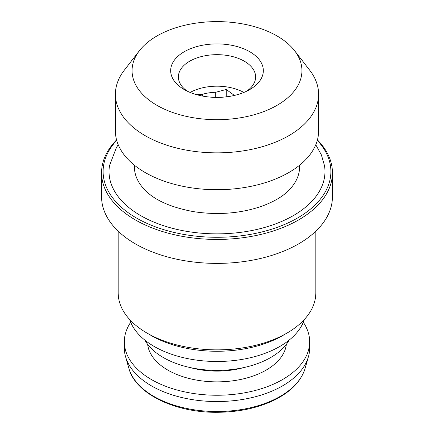 <?xml version="1.0" encoding="UTF-8"?>
<svg xmlns="http://www.w3.org/2000/svg" width="434" height="434" viewBox="0 0 434 434"><rect width="100%" height="100%" fill="white"/><g stroke="black" fill="none" stroke-linecap="round" stroke-linejoin="round"><path stroke-width="0.65" d="M234.669 95.377A31.66 18.277 0 0 0 233.926 95.095L233.926 95.551M233.926 95.095L226.228 89.464L215.72 92.279L215.72 97.39M226.228 96.863L226.228 89.464M215.72 92.279A31.66 18.277 0 0 0 202.293 94.357L202.293 96.017M202.293 94.357L196.727 94.699M190.163 92.453A38.61 22.291 180 0 1 243.837 92.453M249.762 51.738A46.33 26.745 180 0 1 249.762 89.561A46.33 26.745 180 0 1 184.238 89.561L184.238 89.561A46.33 26.745 180 0 1 184.238 51.738A46.33 26.745 180 0 1 249.762 51.738M246.783 91.14A38.61 22.291 0 0 0 255.61 76.954A38.61 22.291 0 0 0 217 54.668A38.61 22.291 0 0 0 178.39 76.954A38.61 22.291 0 0 0 187.217 91.14M277.06 35.973A84.934 49.037 180 0 1 294.534 50.632A84.934 49.037 180 0 1 217 119.686A84.934 49.037 180 0 1 139.466 50.632A84.934 49.037 180 0 1 277.06 35.973M294.534 50.632L309.74 70.259A101.589 58.655 180 0 1 318.589 94.205A101.589 58.655 180 0 1 217 152.855A101.589 58.655 180 0 1 115.411 94.205A101.589 58.655 180 0 1 124.26 70.259L139.466 50.632M318.589 94.205L318.589 131.057A101.589 58.655 180 0 1 217 189.712A101.589 58.655 180 0 1 115.411 131.057L115.411 94.205M299.617 165.186L299.617 166.764A82.617 47.702 180 0 1 289.966 189.137C283.825 195.924 274.255 201.68 261.263 206.416C240.181 213.533 217.629 215.28 193.618 211.656C170.448 207.354 153.918 199.846 144.034 189.137A82.617 47.702 180 0 1 134.383 166.764L134.383 165.186M144.631 189.777A82.617 47.702 180 0 1 144.034 189.137M315.778 144.761L321.355 154.824L324.486 165.593A107.974 62.339 180 0 1 217 233.861A107.974 62.339 180 0 1 109.514 165.593L116.431 147.489L118.222 144.766M317.303 140.372A113.892 65.756 180 0 1 217 237.279A113.892 65.756 180 0 1 116.697 140.372M317.422 139.922A115.433 66.646 180 0 1 332.433 172.786A115.433 66.646 180 0 1 217 239.432A115.433 66.646 180 0 1 101.567 172.786A115.433 66.646 180 0 1 116.578 139.922M332.433 172.786L332.433 196.743A115.433 66.646 180 0 1 217 263.389A115.433 66.646 180 0 1 101.567 196.743L101.567 172.786M315.833 231.176L315.833 292.798A98.833 57.06 180 0 1 286.885 333.144A98.833 57.06 180 0 1 147.115 333.144A98.833 57.06 180 0 1 118.167 292.798L118.167 231.176M286.885 333.144L282.718 335.553A92.936 53.653 180 0 1 151.282 335.553L147.115 333.144M304.332 319.516L304.191 319.939A88.796 51.266 180 0 1 217 361.489A88.796 51.266 180 0 1 129.809 319.939L129.668 319.516M289.12 340.131A75.825 43.774 180 0 1 217 370.392A75.825 43.774 180 0 1 144.88 340.131M303.306 322.283A92.659 53.496 180 0 1 309.659 341.748A92.659 53.496 180 0 1 217 395.244A92.659 53.496 180 0 1 124.341 341.748A92.659 53.496 180 0 1 130.694 322.283M309.659 341.748L309.659 348.052A92.659 53.496 180 0 1 308.417 356.786A92.659 53.496 180 0 1 217 401.548A92.659 53.496 180 0 1 125.583 356.786A92.659 53.496 180 0 1 124.341 348.052L124.341 341.748M243.919 367.538A61.769 35.664 180 0 1 190.081 367.538M286.348 344.314A69.494 40.123 180 0 1 217 381.866A69.494 40.123 180 0 1 147.652 344.314M308.417 356.786L305.091 368.379A89.29 51.548 180 0 1 217 411.519A89.29 51.548 180 0 1 128.909 368.379L125.583 356.786M305.091 368.379C301.25 380.933 291.322 391.338 275.308 399.595C258.447 407.938 238.982 412.175 216.908 412.3C174.604 412.712 135.283 393.394 128.909 368.379"/></g></svg>
